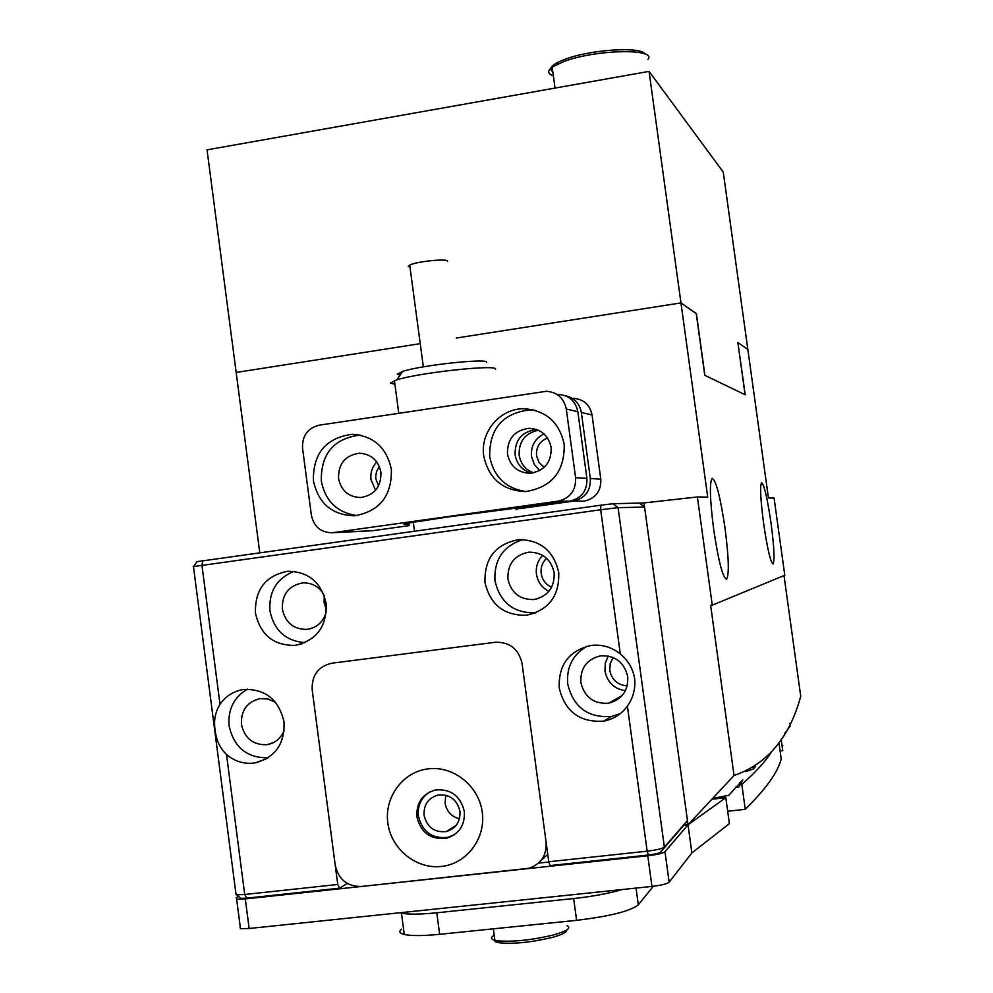 <?xml version="1.0" encoding="UTF-8"?>
<svg xmlns="http://www.w3.org/2000/svg" width="993" height="993" viewBox="0 0 993 993"><rect width="100%" height="100%" fill="white"/><g stroke="black" fill="none" stroke-linecap="round" stroke-linejoin="round"><path stroke-width="1.49" d="M546.597 558.24C542.352 562.398 540.54 567.475 541.185 573.457C542.277 579.924 545.753 584.529 551.624 587.273M613.165 657.465L610.198 663.597L609.789 670.449C611.849 679.932 617.658 685.071 627.216 685.878M547.54 438.025C539.671 441.227 536.009 447.111 536.53 455.7L539.038 462.428L544.176 467.368M379.351 466.487L376.608 471.414L375.726 476.069L375.863 478.924L378.532 485.925M771.002 522.889C767.316 497.89 764.176 484.497 761.594 482.697C759.831 485.776 760.514 499.454 763.654 523.721C767.403 548.98 770.543 562.386 773.063 563.962C774.825 560.635 774.143 546.944 771.002 522.889M725.027 528.115C720.372 496.959 716.102 480.364 712.192 478.353C709.387 482.375 709.883 499.392 713.682 529.406C718.423 560.971 722.705 577.591 726.504 579.254C729.309 574.873 728.825 557.818 725.027 528.115M739.735 782.745L740.058 785.103L742.838 779.778L728.85 795.281L712.825 798.409M737.973 342.573L747.841 349.449L768.445 497.965L774.081 498.052L784.793 575.257L712.266 605.171L697.384 496.959L707.711 497.108L680.962 302.915L696.242 313.54L704.757 375.292L745.209 394.767L737.873 342.585M696.254 313.664L680.962 302.915L456.296 338.03L680.962 302.915L649.062 71.384L207.041 149.856L236.173 372.449L418.649 343.913L236.173 372.449L259.756 552.691M783.998 575.58L800.743 696.267C789.447 737.7 767.217 764.114 734.038 775.496L688.025 824.786L683.854 825.245L660.482 852.18C658.942 853.285 654.933 854.241 648.429 855.035L550.221 865.561L548.744 861.763L522.045 663.398C518.631 648.95 509.707 641.9 495.259 642.272L331.823 663.212C318.207 666.415 311.653 675.29 312.187 689.825L337.757 884.478L339.618 888.164L246.736 898.131L241.051 898.355L240.008 897.523M740.058 785.103L738.581 787.25L735.838 787.089M712.266 605.171L710.653 605.457L734.038 775.496M697.384 496.959L643.998 502.93L644.569 507.1L618.068 507.634L600.678 509.757L193.176 566.618M548.744 861.763L647.151 851.175C656.447 850.033 662.182 848.692 664.367 847.128L687.454 820.566L688.025 824.786L664.987 851.696L669.145 882.194C666.986 883.894 661.251 885.309 651.942 886.426L249.144 928.492L240.48 928.666L239.971 927.102M196.738 561.678L600.815 505.201L612.979 503.736L643.998 502.93M755.661 766.174L753.451 768.967L745.669 771.635M409.215 524.118C401.991 524.689 402.115 524.279 409.6 522.864L448.153 516.931L569.908 501.13L558.14 501.142C570.243 498.176 576.077 490.343 575.605 477.67L566.283 409.029C563.974 398.193 557.408 392.272 546.56 391.279L319.225 425.165C307.656 428.144 302.095 435.803 302.542 448.153L311.368 515.206C313.862 526.588 320.727 532.447 331.972 532.782L558.14 501.142M519.066 508.242L515.988 509.682M483.752 455.998C488.73 478.738 502.681 490.592 525.57 491.572C551.872 487.278 564.744 471.526 564.185 444.318C559.469 422.422 546.187 410.568 524.341 408.744C500.385 408.024 479.892 431.98 483.752 455.998M535.016 410.258L529.778 409.886C502.669 413.225 489.301 428.777 489.673 456.544C493.72 476.69 505.735 488.357 525.707 491.56M507.46 453.962C510.129 466.214 517.626 472.656 529.952 473.289C544.387 471.067 551.463 462.515 551.177 447.62C548.583 435.629 541.284 429.187 529.281 428.293C514.498 430.242 507.224 438.807 507.46 453.962M531.553 473.177C522.343 470.471 516.856 464.327 515.082 454.744C514.858 439.837 522.02 431.421 536.543 429.51M313.403 480.724C318.294 503.314 331.935 515.007 354.315 515.826C379.587 511.469 391.937 495.991 391.366 469.404C386.687 447.558 373.616 435.853 352.13 434.301C325.89 437.888 312.981 453.367 313.403 480.724M360.298 435.108L359.578 435.108C333.648 438.658 320.888 453.938 321.298 480.972C325.332 501.142 337.21 512.673 356.934 515.59M338.539 478.465C341.182 490.654 348.518 497.009 360.583 497.543C374.435 495.271 381.225 486.855 380.927 472.32C378.358 460.355 371.183 454 359.392 453.242C345.241 455.291 338.29 463.694 338.539 478.465M376.744 461.919C372.176 466.909 370.252 472.805 370.997 479.619L375.565 490.269M538.417 430.254C525.148 433.085 518.718 441.376 519.14 455.154C520.655 463.83 525.458 469.726 533.539 472.867M543.953 433.891C534.892 438.608 530.746 446.118 531.516 456.42L534.234 464.352L539.758 470.583M581.339 412.492L590.326 478.539L600.79 479.16L592.051 414.95L581.339 412.492C579.552 403.257 574.128 397.647 565.104 395.648M573.557 398.33C583.723 399.273 589.879 404.809 592.051 414.95M600.79 479.16C601.224 491.026 595.763 498.337 584.405 501.117L573.495 501.117C585.162 498.263 590.773 490.741 590.326 478.539M575.605 477.67L586.9 478.341L577.839 411.685L566.283 409.029M573.495 501.117L519.612 508.664M333.412 532.633L373.418 530.61L409.414 525.582M373.418 530.61L371.643 530.771M558.662 394.444C569.2 395.413 575.592 401.16 577.839 411.685M586.9 478.341C587.347 490.654 581.687 498.25 569.908 501.13M400.055 375.193L397.287 374.212L402.736 371.357C422.31 364.977 489.723 357.902 486.558 362.482M495.47 369.297C499.516 364.046 419.778 372.487 396.79 379.847L390.435 383.099L394.904 384.291M410.022 267.266L408.284 266.397L409.724 265.081C416.588 261.382 448.588 258.217 447.62 261.308M651.942 886.426L647.771 855.767L245.296 898.926L236.644 899.186L236.173 897.771L238.63 896.431M647.771 855.767C657.068 854.638 662.803 853.272 664.987 851.696M725.821 797.689L688.025 824.786L691.873 852.925L729.383 823.644L725.821 797.689L712.068 799.216M770.928 752.806C765.106 761.83 755.4 772.368 741.833 784.433L739.996 784.644M790.329 725.957L784.731 733.343M782.794 745.557L782.223 746.823M780.088 750.944L782.745 750.634L781.168 739.226M727.683 811.256L745.259 809.307C766.075 788.79 778.053 771.995 781.193 758.937L778.934 742.59M691.873 852.925L669.145 882.194M745.259 809.307L741.833 784.433M459.945 811.318C457.016 799.477 449.692 794.065 438 795.07C428.206 798.024 423.564 804.789 424.085 815.377C427.077 827.355 434.5 832.742 446.366 831.551C455.948 828.485 460.479 821.745 459.945 811.318M459.461 818.778C451.455 816.693 446.664 811.48 445.075 803.176L445.77 795.232M558.724 572.539C553.821 550.966 540.552 539.981 518.954 539.584C495.631 543.941 484.311 558.215 484.981 582.407C490.108 604.638 503.873 615.586 526.265 615.263C548.695 610.285 559.518 596.048 558.724 572.539M523.162 539.522C503.327 545.802 493.931 559.531 494.973 580.706C500 602.478 513.493 613.19 535.438 612.867L535.81 612.83M554.168 572.787C551.053 559.196 542.687 552.319 529.046 552.145C514.523 554.95 507.473 563.9 507.907 578.969C511.11 592.833 519.687 599.698 533.638 599.573C547.801 596.52 554.64 587.595 554.168 572.787M542.662 555.31C537.709 560.573 535.637 566.829 536.443 574.091C537.747 581.96 541.893 587.719 548.893 591.356M326.138 603.632C321.397 582.37 308.6 571.583 287.747 571.273C265.565 575.617 254.804 589.557 255.449 613.091C260.377 634.899 273.584 645.661 295.082 645.363C316.531 640.522 326.883 626.608 326.138 603.632M293.99 571.347C276.786 578.398 268.768 591.543 269.922 610.794C274.043 630.456 285.748 641.068 305.037 642.632M323.718 594.335C318.679 586.329 311.591 582.531 302.468 582.928C288.628 585.709 281.913 594.447 282.335 609.143C285.401 622.748 293.655 629.5 307.073 629.376C317.164 627.688 323.606 621.717 326.374 611.465M324.239 595.738L324.115 602.503L326.449 609.963M620.302 653.99C611.626 647.026 601.845 644.172 590.984 645.45C568.902 650.763 558.314 664.938 559.233 687.988C565.017 711.696 579.887 722.73 603.843 721.104C613.624 719.18 621.481 714.178 627.402 706.085C633.236 697.756 635.644 688.546 634.614 678.455C632.926 668.599 628.159 660.444 620.302 653.99L600.678 509.757L600.815 505.201M586.888 646.257C572.713 654.722 566.32 667.321 567.735 684.065C573.408 707.264 587.98 718.063 611.452 716.462L620.191 713.694M627.737 676.655C624.237 662.17 615.188 655.231 600.579 655.814C586.851 659.203 580.272 668.078 580.855 682.452C584.455 697.223 593.715 704.136 608.647 703.205C622.003 699.593 628.358 690.731 627.737 676.655M608.25 655.976L605.296 663.2L604.985 671.045C607.319 682.365 614.133 688.919 625.429 690.706M219.999 704.285C215.22 712.043 213.607 720.67 215.158 730.153C216.102 739.872 219.887 748.002 226.528 754.531C235.018 761.668 244.601 764.449 255.275 762.872C275.334 757.411 284.904 743.757 284.01 721.911C278.859 699.643 265.429 688.832 243.744 689.465C233.827 690.991 225.92 695.932 219.999 704.285L201.914 565.129L202.87 560.611M247.381 689.167C233.889 697.285 227.794 709.523 229.098 725.895C234 747.493 247.034 758.118 268.209 757.758M275.644 702.448L268.16 699.022L260.067 698.613C247.108 701.815 240.902 710.405 241.423 724.369C244.75 738.606 253.376 745.358 267.316 744.638C275.334 743.037 280.957 738.32 284.172 730.488M683.854 825.245L687.454 820.566L644.569 507.113L639.864 503.501M235.924 893.65L236.595 894.83L244.712 894.494L337.757 884.478M312.187 689.825C311.653 675.29 318.207 666.415 331.823 663.212L495.259 642.272C509.707 641.9 518.631 648.95 522.045 663.398L546.088 842.027C546.833 855.333 541.111 864.084 528.909 868.279L361.229 886.488C347.153 886.538 338.476 879.401 335.212 865.114L312.187 689.825M346.619 883.05L346.718 883.77L339.618 888.164M346.718 883.77L347.662 883.658M538.541 863.116L548.844 862.011M482.263 812.262C478.936 785.997 453.553 765.665 428.355 768.843C403.096 771.623 384.204 796.957 387.829 822.924C391.068 848.928 416.055 869.371 441.339 866.467C466.66 863.935 485.962 838.489 482.263 812.262M464.352 811.504C460.479 795.877 450.822 788.703 435.381 789.994C422.373 793.879 416.216 802.84 416.899 816.867C420.858 832.767 430.714 839.892 446.453 838.266C459.101 834.194 465.059 825.27 464.352 811.504M429.721 791.942C421.231 797.516 417.457 805.546 418.376 816.023C422.323 831.873 432.154 838.986 447.843 837.36L454.533 834.654M547.751 854.352L540.738 860.844M653.32 886.277L638.313 904.822C630.257 911.164 609.677 916.34 576.598 920.337L439.638 934.314C423.204 935.915 411.412 935.977 404.263 934.475C399.459 933.308 398.565 931.533 401.582 929.187M576.598 920.337L573.656 898.541L436.783 912.778L439.638 934.314M573.656 898.541C592.697 896.456 608.87 893.452 622.189 889.542M399.72 912.766L401.457 913.212C408.57 914.565 420.349 914.416 436.783 912.778M566.631 930.056C567.003 932.228 562.162 934.698 552.108 937.466C531.565 942.332 514.076 944.12 499.64 942.829C495.358 942.134 493.732 940.992 494.775 939.39M494.216 935.22C490.43 937.466 490.666 939.167 494.899 940.321L497.059 940.756C512.525 942.121 531.28 940.21 553.324 934.996C566.941 931.149 571.558 928.058 567.152 925.712M649.062 71.384L723.252 172.099L747.841 349.449L737.861 342.498L745.098 394.717L704.906 375.366L696.391 313.639M552.803 71.719C548.844 69.026 551.016 65.65 559.332 61.603L565.365 59.158C591.034 49.414 641.664 46.336 645.152 54.131M647.92 59.481C657.354 48.185 595.713 49.414 563.95 61.492L552.182 67.114C547.193 70.851 547.59 73.755 553.362 75.853M753.277 767.688L753.451 768.967M790.341 726.119L789.969 723.363M245.296 898.926L249.144 928.492M612.979 503.736L618.068 507.634L664.367 847.128L660.482 852.18M226.528 754.531L244.712 894.494L246.736 898.131M648.429 855.035L647.151 851.175L627.402 706.085M636.041 888.09L638.313 904.822M331.972 532.782L372.052 530.746M363.413 453.565L359.392 453.242M359.578 435.108L352.13 434.301M536.543 429.497L529.281 428.293M529.778 409.886L524.341 408.744M414.466 531.156L413.287 522.219M398.752 413.212L394.407 380.617M409.724 265.081L423.341 366.851M402.736 371.357L396.79 379.847M236.644 899.186L240.48 928.666M274.192 742.23L267.316 744.638M266.869 758.602L255.275 762.872M622.226 695.497L608.647 703.205M611.452 716.462L603.843 721.104M310.573 628.693L307.073 629.376M301.5 643.973L295.082 645.363M538.876 598.369L533.638 599.573M535.438 612.867L526.265 615.263M456.259 825.245L446.366 831.551M193.436 566.382L236.073 894.767M241.051 898.355L236.595 894.83M197.123 561.479L193.697 566.345M447.843 837.36L446.453 838.266M404.263 934.475L401.457 913.212M499.64 942.829L497.059 940.756M493.36 928.827L494.899 940.321M555.037 88.079L552.182 67.114M559.332 61.603L557.594 64.073"/></g></svg>
